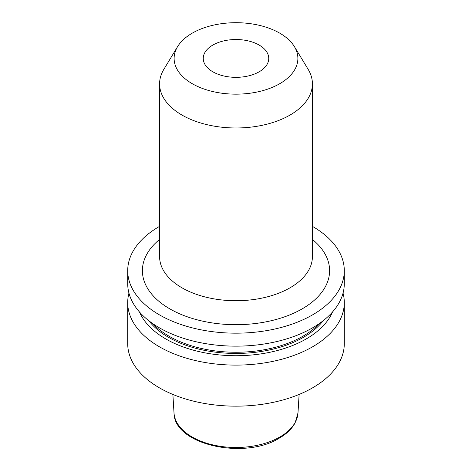 <?xml version="1.0" encoding="UTF-8"?>
<svg xmlns="http://www.w3.org/2000/svg" width="472" height="472" viewBox="0 0 472 472"><rect width="100%" height="100%" fill="white"/><g stroke="black" fill="none" stroke-linecap="round" stroke-linejoin="round"><path stroke-width="0.71" d="M212.843 71.797A32.745 18.904 180 0 1 203.255 58.428A32.745 18.904 180 0 1 223.468 40.964A32.745 18.904 180 0 1 259.157 45.064A32.745 18.904 180 0 1 268.745 58.428A32.745 18.904 180 0 1 248.532 75.898A32.745 18.904 180 0 1 212.843 71.797M279.76 33.164A61.885 35.73 180 0 1 294.422 46.651A61.885 35.73 180 0 1 268.91 88.689A61.885 35.73 180 0 1 192.24 83.691A61.885 35.73 180 0 1 177.578 46.651A61.885 35.73 180 0 1 279.76 33.164M294.422 46.651L308.133 69.319A76.411 44.114 180 0 1 312.411 83.863A76.411 44.114 180 0 1 265.24 124.62A76.411 44.114 180 0 1 181.968 115.056A76.411 44.114 180 0 1 159.589 83.863A76.411 44.114 180 0 1 163.867 69.319L177.578 46.651M312.411 226.342A108.294 62.522 180 0 1 344.294 270.651A108.294 62.522 180 0 1 312.576 314.859A108.294 62.522 180 0 1 194.558 328.412A108.294 62.522 180 0 1 127.705 270.651A108.294 62.522 180 0 1 159.424 226.436A108.294 62.522 180 0 1 159.589 226.342M344.294 270.651L344.294 283.625A108.294 62.522 180 0 1 312.576 327.833A108.294 62.522 180 0 1 194.558 341.392A108.294 62.522 180 0 1 127.705 283.625L127.705 270.651M332.506 311.998A99.35 57.36 180 0 1 306.251 338.925A99.35 57.36 180 0 1 209.238 353.605A99.35 57.36 180 0 1 139.494 311.998M343.044 293.106A108.294 62.522 180 0 1 344.294 302.587A108.294 62.522 180 0 1 312.576 346.796A108.294 62.522 180 0 1 194.558 360.348A108.294 62.522 180 0 1 127.705 302.587A108.294 62.522 180 0 1 128.956 293.106M344.294 302.587L344.294 343.634A108.294 62.522 180 0 1 312.576 387.842A108.294 62.522 180 0 1 194.558 401.401A108.294 62.522 180 0 1 127.705 343.634L127.705 302.587M312.411 239.44A93.598 54.038 180 0 1 302.186 308.859A93.598 54.038 180 0 1 175.661 311.962A93.598 54.038 180 0 1 159.589 239.44M159.589 83.863L159.589 256.615A76.411 44.114 0 0 0 181.968 287.808A76.411 44.114 0 0 0 290.032 287.808A76.411 44.114 0 0 0 312.411 256.615L312.411 83.863M319.048 323.751A94.547 54.587 180 0 1 302.853 336.265A94.547 54.587 180 0 1 152.952 323.751M323.226 320.683A95.403 55.082 180 0 1 303.461 337.315A95.403 55.082 180 0 1 148.774 320.683M174.015 412.947C173.914 444.813 244.472 460.135 279.288 438.146C286.616 433.916 291.891 428.818 295.118 422.853L297.985 412.947A62.021 35.807 180 0 1 279.855 437.001A62.021 35.807 180 0 1 213.285 444.996A62.021 35.807 180 0 1 174.015 412.947L172.882 394.439M297.985 412.947L299.118 394.439"/></g></svg>
